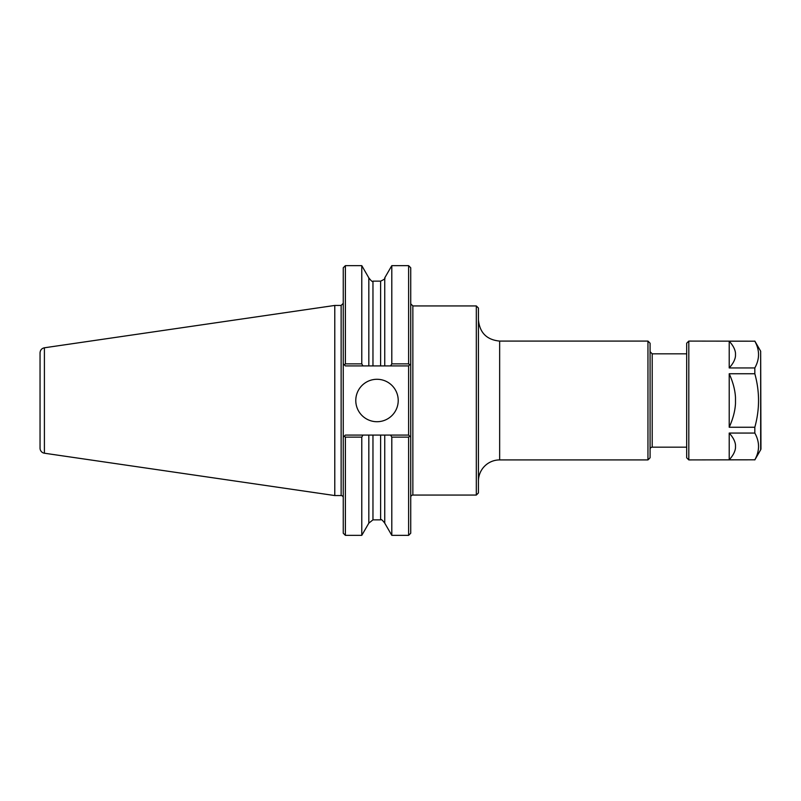 <?xml version="1.0" encoding="UTF-8"?>
<svg xmlns="http://www.w3.org/2000/svg" width="801" height="801" viewBox="0 0 801 801"><rect width="100%" height="100%" fill="white"/><g stroke="black" fill="none" stroke-linecap="round" stroke-linejoin="round"><path stroke-width="1.2" d="M361.782 437.136L345.381 437.136L344.36 436.114L343.259 437.206L345.381 435.083L368.83 435.083L368.83 523.133L361.782 535.348L361.782 437.136L362.963 435.083M390.608 435.083L391.799 437.136L408.62 437.136L409.641 436.114L408.62 435.083L368.83 435.083M345.381 363.864L345.381 265.652L343.259 267.774L343.259 363.794L345.381 365.917L362.963 365.917L361.782 363.864L345.381 363.864L344.36 364.886L343.259 363.794L343.259 533.226L345.381 535.348L361.782 535.348M345.381 437.136L345.381 535.348M384.74 435.083L384.74 523.133L391.799 535.348L408.62 535.348L408.62 437.136M391.799 437.136L391.799 535.348M409.641 436.114L410.733 437.206L409.641 436.114M408.62 535.348L410.733 533.226L410.733 363.794L408.62 365.917L408.62 435.083M362.963 365.917L384.74 365.917L384.74 277.867L391.799 265.652L408.62 265.652L410.733 267.774L410.733 363.794L409.641 364.886L408.62 363.864L391.799 363.864L390.608 365.917L408.62 365.917M398.217 400.5A21.216 21.216 0 0 1 366.387 418.873A21.216 21.216 0 0 1 366.387 382.127A21.216 21.216 0 0 1 398.217 400.5M384.74 365.917L390.608 365.917M408.62 265.652L408.62 363.864M372.966 365.917L372.966 281.141C372.635 282.122 371.253 281.031 368.83 277.867L368.83 365.917M368.83 277.867L361.782 265.652L361.782 363.864M391.799 265.652L391.799 363.864M44.405 347.784C41.712 348.395 40.26 350.067 40.05 352.82L40.05 448.18A5.096 5.096 0 0 0 44.405 453.216L44.405 347.784L334.778 305.441L341.136 305.441L341.136 495.559A2.123 2.123 0 0 1 343.259 497.681M410.733 497.191A2.123 2.123 0 0 1 412.855 495.068L476.315 495.068L476.315 305.932L412.855 305.932L412.855 495.068M476.315 305.932L478.437 308.055L478.437 492.945L476.315 495.068M478.437 481.131A21.216 21.216 0 0 1 499.654 459.914L647.959 459.914L647.959 341.086L499.654 341.086L499.654 459.914M647.959 341.086L650.082 343.208L650.082 457.792L647.959 459.914M650.082 449.301A2.123 2.123 0 0 1 652.204 447.178L686.687 447.178M40.05 400.5L40.05 361.672M334.778 305.441L334.778 495.559L341.136 495.559M735.488 356.065C735.088 359.799 732.995 363.754 729.21 367.939L729.21 341.186C732.995 345.361 735.088 349.326 735.488 353.061L735.488 356.065M735.488 447.939C735.088 451.674 732.995 455.639 729.21 459.814L729.21 433.061C732.995 437.246 735.088 441.201 735.488 444.935L735.488 447.939M735.488 403.504C735.088 410.973 732.995 418.893 729.21 427.253L729.21 373.747C732.995 382.107 735.088 390.027 735.488 397.496L735.488 403.504M729.21 433.061L754.822 433.061C759.769 441.982 759.769 450.903 754.822 459.814L729.21 459.814M729.21 341.186L754.822 341.186C759.769 350.097 759.769 359.018 754.822 367.939L729.21 367.939M754.822 459.814L688.81 459.914L688.81 341.086L754.822 341.186M729.21 373.747L754.822 373.747C759.769 391.579 759.769 409.421 754.822 427.253L754.822 433.061M754.822 427.253L729.21 427.253M754.822 367.939L754.822 373.747M688.81 341.086L686.687 343.208L686.687 457.792L688.81 459.914M760.67 449.792L760.67 351.208L760.95 448.73A2.123 2.123 0 0 1 760.67 449.792L754.822 459.914M380.615 435.083L380.615 519.859C380.946 518.878 382.317 519.969 384.74 523.133M372.966 435.083L372.966 519.859L380.615 519.859M372.966 281.141L380.615 281.141L380.615 365.917M650.082 351.699L652.204 353.822L652.204 447.178M341.136 305.441L343.259 303.319M345.381 265.652L361.782 265.652M368.83 523.133L372.966 519.859M384.74 277.867C385.621 278.398 384.24 279.489 380.615 281.141M412.855 305.932L410.733 303.809M499.654 341.086C486.768 339.834 479.689 332.755 478.437 319.869M652.204 353.822L686.687 353.822M44.405 453.216L334.778 495.559M760.67 351.208L754.822 341.086"/></g></svg>
